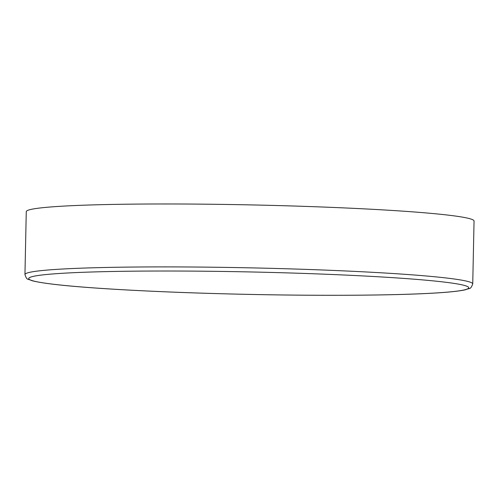 <?xml version="1.0" encoding="UTF-8"?>
<svg xmlns="http://www.w3.org/2000/svg" width="499" height="499" viewBox="0 0 499 499"><rect width="100%" height="100%" fill="white"/><g stroke="black" fill="none" stroke-linecap="round" stroke-linejoin="round"><path stroke-width="0.75" d="M24.95 274.569L26.266 211.638A223.939 11.433 1.2 0 1 148.128 204.016A223.939 11.433 1.2 0 1 380.856 209.773A223.939 11.433 1.2 0 1 474.05 221.013L472.734 283.943C470.42 289.95 470.089 287.773 465.592 289.732C458.013 291.478 442.981 292.826 420.501 293.78C380.169 295.527 316.622 295.782 251.895 294.46C203.58 293.468 159.68 291.846 120.197 289.595C73.696 286.9 44.243 283.919 31.842 280.65C27.433 278.498 27.008 280.663 24.95 274.569A223.939 11.433 1.2 0 1 249.082 267.826A223.939 11.433 1.2 0 1 472.734 283.943M120.34 289.595A220.034 11.234 1.2 0 1 158.283 271.019A220.034 11.234 1.2 0 1 467.65 288.846A220.034 11.234 1.2 0 1 120.34 289.595"/></g></svg>
